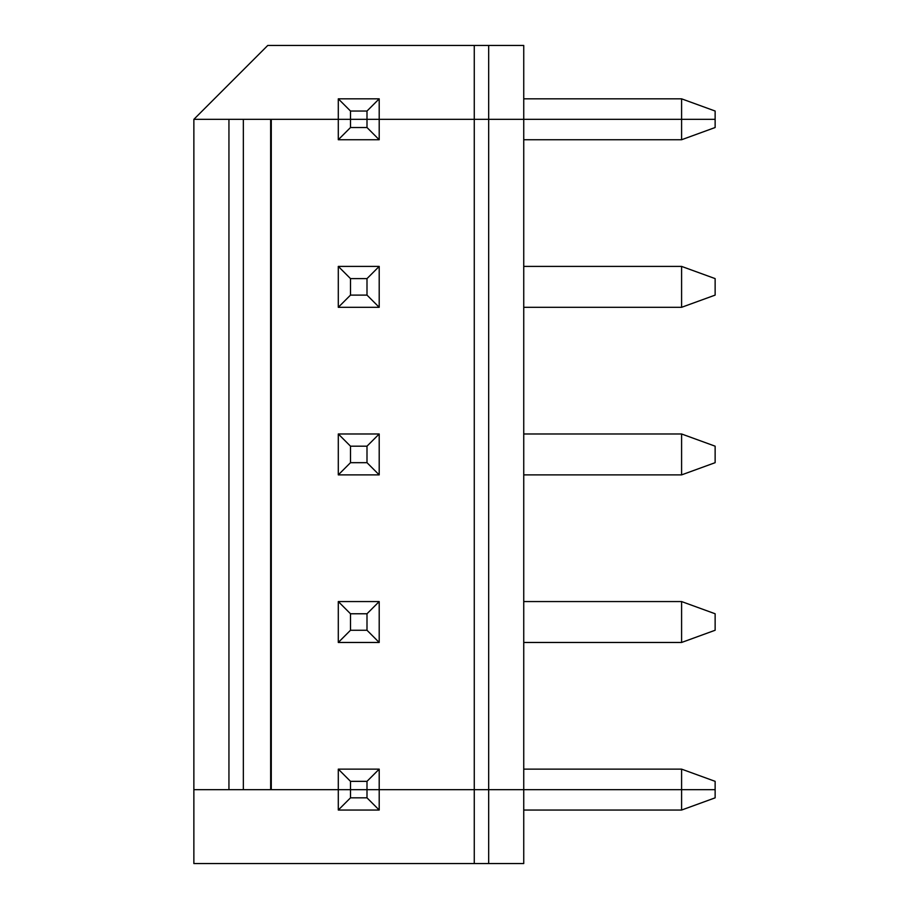 <?xml version="1.0" encoding="UTF-8"?>
<svg xmlns="http://www.w3.org/2000/svg" width="909" height="909" viewBox="0 0 909 909"><rect width="100%" height="100%" fill="white"/><g stroke="black" fill="none" stroke-linecap="round" stroke-linejoin="round"><path stroke-width="1.36" d="M193.867 789.66L193.867 863.55L474.271 863.55L474.271 789.66L488.678 789.66L488.678 863.55L523.743 863.55L523.743 119.34L488.678 119.34L488.678 789.66L681.591 789.66L681.591 810.044L715.133 797.841L715.133 789.66L681.591 789.66L681.591 769.139L715.133 781.342L715.133 789.66L366.997 789.66L366.997 797.841L379.201 810.044L379.201 769.139L366.997 781.342L366.997 789.66L228.943 789.66L228.943 119.34L193.867 119.34L193.867 789.66L228.943 789.66M523.743 769.139L681.591 769.139M377.939 642.47L339.671 642.47M228.943 119.34L350.499 119.34L350.499 111.034L338.296 98.831L338.296 139.736L379.201 139.736L379.201 119.34L523.743 119.34L523.743 45.45L267.757 45.45L193.867 119.34M377.939 139.736L339.671 139.736M377.939 474.884L339.671 474.884M377.939 307.31L339.671 307.31M715.133 613.768L715.133 630.255L681.591 642.47L681.591 601.565L715.133 613.768M523.743 601.565L681.591 601.565M523.743 642.47L681.591 642.47M366.997 630.255L350.499 630.255L350.499 613.768L338.296 601.565L338.296 642.47L379.201 642.47L379.201 601.565L366.997 613.768L366.997 630.255L379.201 642.47M350.499 613.768L366.997 613.768M338.296 642.47L350.499 630.255M366.997 797.841L350.499 797.841L350.499 781.342L366.997 781.342M350.499 781.342L338.296 769.139L338.296 789.66L271.28 789.66L271.28 119.34L474.271 119.34L474.271 45.45M379.201 769.139L338.296 769.139M379.201 810.044L338.296 810.044L338.296 789.66L474.271 789.66L474.271 119.34L488.678 119.34L488.678 45.45M243.351 119.34L243.351 789.66M715.133 446.183L715.133 462.681L681.591 474.884L681.591 433.979L715.133 446.183M523.743 433.979L681.591 433.979M523.743 474.884L681.591 474.884M366.997 462.681L350.499 462.681L350.499 446.183L338.296 433.979L338.296 474.884L379.201 474.884L379.201 433.979L366.997 446.183L366.997 462.681L379.201 474.884M350.499 446.183L366.997 446.183M338.296 474.884L350.499 462.681M379.201 601.565L338.296 601.565M715.133 278.608L715.133 295.107L681.591 307.31L681.591 266.405L715.133 278.608M523.743 266.405L681.591 266.405M523.743 307.31L681.591 307.31M366.997 295.107L350.499 295.107L350.499 278.608L338.296 266.405L338.296 307.31L379.201 307.31L379.201 266.405L366.997 278.608L366.997 295.107L379.201 307.31M350.499 278.608L366.997 278.608M338.296 307.31L350.499 295.107M379.201 433.979L338.296 433.979M681.591 98.831L715.133 111.034L715.133 127.521L681.591 139.736L681.591 119.34L715.133 119.34L523.743 119.34L681.591 119.34L681.591 98.831L523.743 98.831M523.743 139.736L681.591 139.736M366.997 127.521L350.499 127.521L350.499 119.34L379.201 119.34L379.201 98.831L366.997 111.034L366.997 127.521L379.201 139.736M338.296 139.736L350.499 127.521M379.201 266.405L338.296 266.405M523.743 810.044L681.591 810.044M338.296 810.044L350.499 797.841M377.939 810.044L339.671 810.044M474.271 863.55L488.678 863.55M379.201 98.831L338.296 98.831M350.499 111.034L366.997 111.034M270.655 119.34L270.655 789.66"/></g></svg>
